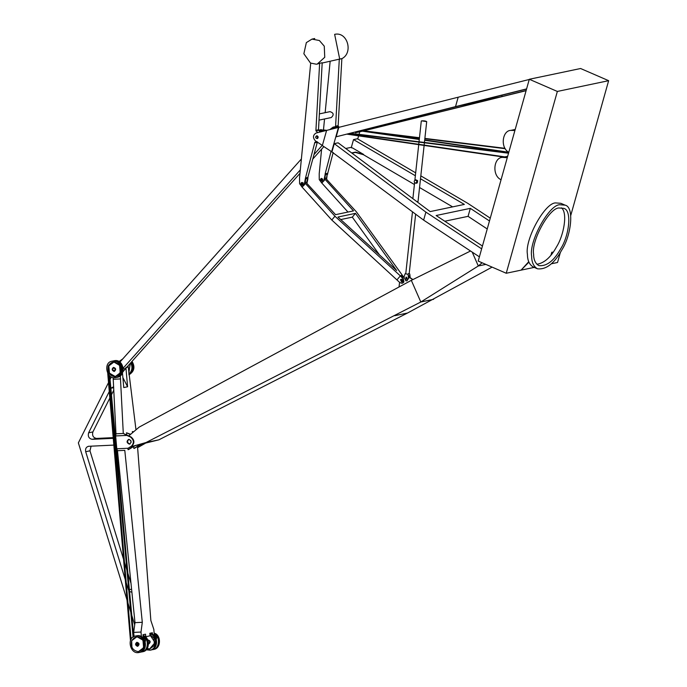 <?xml version="1.0" encoding="UTF-8"?>
<svg xmlns="http://www.w3.org/2000/svg" width="687" height="687" viewBox="0 0 687 687"><rect width="100%" height="100%" fill="white"/><g stroke="black" fill="none" stroke-linecap="round" stroke-linejoin="round"><path stroke-width="1.03" d="M535.508 267.535L533.249 266.977C529.419 264.718 527.479 260.536 527.436 254.422C524.49 239.342 545.564 201.531 556.118 202.957L560.884 203.318L565.092 205.147C574.624 206.993 571.103 235.804 561.854 249.905C554.272 263.516 546.139 269.811 537.457 268.806C533.619 266.547 531.686 262.365 531.644 256.242C528.698 241.171 549.772 203.361 560.326 204.786L565.092 205.147M561.425 207.835C567.986 212.695 563.726 235.572 556.582 246.779C550.914 257.196 544.362 263.035 536.916 264.289M559.416 208.015L563.701 208.35C572.271 210.007 569.111 235.924 560.79 248.608C553.971 260.845 546.654 266.513 538.84 265.611C535.396 263.576 533.653 259.806 533.619 254.31C530.965 240.751 549.918 206.735 559.416 208.015M557.346 91.448L529.308 79.271L478.204 261.077L506.242 273.254L557.346 91.448L608.639 80.68L570.751 215.495M506.242 273.254L534.194 267.389M551.36 263.791L557.535 262.494L560.36 252.464M529.308 79.271L580.601 68.511L608.639 80.68M526.096 90.684L363.809 130.822M575.895 69.499L572.048 70.306M455.524 106.631L336.183 136.79L338.828 127.361L458.177 97.211L455.524 106.631L526.603 88.898M529.248 79.477L458.177 97.211M537.852 77.476L534.005 78.284M526.148 90.521L501.733 96.618L467.529 103.789L526.551 89.061M336.183 136.79L459.921 105.695L494.116 98.516L363.423 130.779M362.032 131.123L355.454 132.746L362.401 131.174M355.454 132.746L355.651 132.033M502.137 95.158L501.733 96.618M487.229 228.969L468.07 216.345L444.798 221.231M482.437 246.023L436.125 215.52L470.32 208.35L468.07 216.345M470.32 208.35L489.479 220.965M332.01 151.638L334.26 143.635L425.88 212.111L423.63 220.115L331.623 151.715L338.442 127.447L326.6 130.401L322.332 145.592L331.623 151.715M490.269 218.148L467.77 203.326L420.813 175.855M415.669 172.849L357.42 138.774L353.53 139.59L415.352 175.752M420.504 178.766L464.352 204.417L430.156 211.587L338.141 142.819L334.26 143.635M452.63 206.873L419.551 187.525M414.407 184.511L363.44 154.704L355.402 152.411L351.95 153.132M351.899 147.954L351.28 147.593L353.53 139.59M423.63 220.115L479.389 256.844M481.639 248.84L425.88 212.111M359.73 131.835L359.026 134.343M358.932 134.678L358.7 135.528M358.605 135.854L357.729 138.954M338.442 127.447L334.998 126.717L338.665 127.361M317.738 138.422L317.308 138.508C318.631 137.306 318.442 136.421 316.75 135.846L317.617 138.233L317.05 138.568C315.359 137.993 315.17 137.108 316.492 135.897M322.538 145.55L315.35 140.818C312.662 137.683 312.894 135.09 316.037 133.046L326.814 130.358L324.092 130.015M351.675 152.926L355.531 152.119L363.578 154.412L352.551 147.963L350.731 147.439L345.733 148.495M336.802 126.64L336.639 126.082L335.986 126.588M322.186 63.032L339.301 59.151L335.6 126.202L336.81 126.047L336.244 126.056L336.991 126.666M550.983 255.135L551.781 252.275L552.468 252.138L551.987 253.864M528.913 262.133L521.072 270.146L528.741 261.713M126.855 435.412L123.291 433.463L115.974 433.806L115.639 435.944L126.855 435.412L130.478 437.044C134.017 439.972 134.291 443.055 131.303 446.292L128.005 448.259L116.79 448.783L115.639 435.944M129.302 444.12L129.577 444.085C131.852 441.947 131.518 440.393 128.589 439.422C126.391 441.269 126.631 442.832 129.302 444.12M115.974 433.806L113.14 377.67M133.682 632.392L134.995 622.645L117.477 450.706L124.794 450.363L142.303 622.302L140.998 632.049L133.682 632.392L134.059 636.566M116.79 448.783L117.477 450.706M120.337 375.961L123.291 433.463L130.985 436.941C134.532 439.869 134.807 442.952 131.81 446.189L128.005 448.259M128.727 589.781L128.804 590.631M129.577 591.559L131.895 592.211M91.096 446.172L89.954 450.809L123.557 559.304M124.493 562.344L126.923 570.184M127.894 573.327L130.985 583.297M128.452 589.832L126.219 582.61M125.274 579.57L85.686 451.702C85.162 448.671 86.184 446.868 88.76 446.284L113.99 445.09M113.656 386.704L110.916 388.241L113.699 387.657M113.389 438.323L92.204 439.328C88.906 438.598 87.713 436.434 88.606 432.827L109.285 391.513M109.868 390.345L110.289 389.486M113.819 390.087L111.466 394.793M110.89 395.944L110.418 396.88M109.834 398.048L92.882 431.934C91.981 435.541 93.183 437.705 96.472 438.435L113.209 437.636M113.939 438.272L114.772 438.108M113.887 437.61L114.72 437.567M115.416 445.176L114.523 445.082M122.879 377.592L127.61 386.755L123.763 387.562L122.484 373.144M135.983 429.813L128.246 366.995L125.893 367.485L127.61 386.755M129.826 444.008L129.809 444.017C127.25 442.875 126.932 441.329 128.855 439.388M111.303 377.034L110.057 379.516M109.482 380.667L109.104 381.422M108.52 382.59L78.361 442.875L127.018 600.017M127.962 603.057L130.788 612.203M131.767 615.346L134.704 624.827M88.262 446.344L88.76 446.284M154.412 636.007L153.819 629.352L150.857 620.507L137.615 447.666L144.639 443.493M128.246 366.995L128.014 365.87M120.603 378.932L113.286 379.276M143.3 638.335L142.982 634.728L145.541 634.195L145.773 636.729L145.206 636.755M142.303 622.302L134.995 622.645M145.773 636.729L150.041 635.827L149.818 633.294L152.385 632.753L152.531 634.402M148.667 640.482L148.186 641.546M148.366 642.405L149.234 643.187M141.419 636.729L140.998 632.049M138.121 645.522L137.555 642.817M137.512 446.481L137.615 447.666L145.146 443.39M138.027 652.65C129.791 653.56 126.545 637.055 135.554 636.042C145.077 633.809 147.86 650.675 139.014 652.521L138.027 652.65M138.224 651.645C132.703 650.555 130.513 646.939 131.672 640.782C134.953 635.87 138.662 635.698 142.793 640.25C145.026 646.252 143.506 650.048 138.224 651.645M135.614 636.033L135.674 636.016C145.197 633.783 147.98 650.649 139.135 652.495L139.075 652.513M136.069 635.947L136.464 635.853C145.988 633.62 148.77 650.477 139.925 652.332L139.521 652.401M136.524 635.844L136.584 635.827C146.108 633.594 148.89 650.46 140.036 652.307L139.985 652.324M138.448 645.591C136.971 645.05 136.661 644.123 137.512 642.8M137.417 645.806C135.7 644.973 135.554 643.968 136.971 642.783C138.851 643.41 139.057 644.415 137.598 645.78L137.417 645.806M137.469 646.312C135.176 645.205 134.978 643.865 136.868 642.285C139.375 643.126 139.65 644.458 137.701 646.278L137.469 646.312M136.911 642.276L136.911 642.276C139.418 643.109 139.693 644.449 137.744 646.269L137.726 646.278M143.051 635.501C150.067 637.021 150.17 650.495 142.948 651.697L142.887 651.714M143.051 635.569C149.964 637.184 149.998 650.546 142.827 651.723L142.432 651.791M143.102 636.128C149.251 638.257 148.839 650.915 142.037 651.886L141.977 651.903M143.111 636.231C149.139 638.421 148.658 650.975 141.917 651.911L140.964 652.04M143.188 637.089L145.696 639.64L143.179 650.537M113.716 360.855L114.222 360.735C123.754 358.502 126.528 375.368 117.683 377.215L117.623 377.232M114.111 360.761C123.634 358.528 126.417 375.394 117.563 377.24L117.168 377.318M113.2 360.958L113.321 360.924C122.844 358.691 125.627 375.557 116.773 377.412L116.146 377.532M112.685 361.07L113.08 360.976C122.604 358.743 125.386 375.609 116.541 377.455M112.23 361.156L112.29 361.147C121.814 358.906 124.596 375.772 115.751 377.627L115.691 377.635M114.652 377.773C106.408 378.683 103.162 362.178 112.17 361.164C121.702 358.932 124.476 375.798 115.631 377.652L114.652 377.773M114.841 376.768C109.319 375.686 107.138 372.062 108.288 365.905C111.569 360.993 115.279 360.821 119.409 365.381C121.642 371.375 120.122 375.171 114.841 376.768M113.501 367.931L112.505 369.486L114.128 370.928C115.545 369.589 115.339 368.593 113.501 367.931L113.587 367.914C115.468 368.541 115.682 369.537 114.214 370.911M113.527 367.399L113.527 367.399C116.034 368.241 116.309 369.572 114.368 371.401L114.085 371.435C111.792 370.327 111.595 368.988 113.484 367.408C115.991 368.249 116.266 369.58 114.325 371.409M115.201 376.502L109.465 373.144L108.821 365.913L113.913 362.04L119.65 365.398L120.526 371.976M119.409 374.217L118.379 375.274M114.102 361.937L115.115 361.826M119.933 362.075L120.714 361.199M130.298 363.311L128.812 373.307M118.954 361.577L122.715 358.957M130.693 362.865C132.823 366.987 132.222 370.782 128.898 374.26M130.77 362.779C132.969 366.978 132.342 370.825 128.898 374.312M131.294 362.186C133.931 366.952 133.141 371.092 128.924 374.621M131.449 362.015C134.223 366.952 133.381 371.169 128.933 374.681M131.956 361.448C135.176 366.987 134.171 371.444 128.941 374.827C134.283 371.487 135.313 366.995 132.033 361.371M128.795 373.101L130.238 363.371L128.795 373.135M154.163 633.165C161.187 634.694 161.282 648.167 154.06 649.37L154 649.378M154.171 633.242C161.084 634.848 161.11 648.219 153.94 649.395L153.544 649.464M154.214 633.8C160.372 635.922 159.951 648.58 153.149 649.558L153.089 649.567M154.223 633.895C160.26 636.085 159.77 648.64 153.038 649.584L152.076 649.704M154.3 634.754L156.808 637.313L154.292 648.202M149.946 634.719L153.905 637.922L154.566 645.342L149.337 649.309L147.009 648.932M149.869 633.869C157.203 635.132 157.503 648.914 150.127 650.194L146.297 649.808M149.86 633.809C157.306 634.977 157.675 648.863 150.247 650.168L150.187 650.177M149.835 633.466C157.933 633.921 158.809 648.537 151.037 650.005L150.642 650.074M149.826 633.423C158.027 633.758 158.98 648.485 151.157 649.979L151.097 649.988M149.199 643.221L148.401 642.628M148.126 641.332L148.624 640.473M147.757 640.576L148.083 640.456C149.964 641.083 150.17 642.079 148.71 643.453L148.486 643.47M147.568 640.104L147.98 639.958C150.487 640.791 150.762 642.122 148.821 643.951L148.495 643.985M147.98 639.958L148.023 639.949C150.53 640.782 150.805 642.113 148.864 643.942L148.839 643.942M149.955 634.865L153.862 638L154.506 645.23L149.414 649.103L147.147 648.734M133.682 446.524L133.853 448.456L134.369 448.353L141.685 443.982M133.853 448.456L141.179 444.085M133.63 431.797L132.351 431.556L132.462 432.776M133.364 432.02L132.351 431.556M130.805 440.565L131.131 442.153M127.937 448.491L128.04 449.676L128.555 449.573L135.571 445.399M128.04 449.676L135.064 445.502M130.384 434.519L126.537 432.776L130.65 434.296M126.537 432.776L126.734 435.017M403.269 278.544L403.93 281.85M404.008 276.904L402.342 277.522M412.741 279.652L408.817 277.016M399.576 282.297L399.053 286.797M408.782 276.775L412.93 279.557M133.69 446L158.86 439.835L407.528 313.023L492.107 267.114M131.105 442.385L130.676 440.367M472.227 252.129L478.298 265.981L420.813 302.005L411.324 280.356L470.526 251.004M128.727 435.919L139.263 427.056L411.324 280.356M433.634 299.309L420.813 302.005L146.039 442.522L134.094 445.915M485.838 264.401L478.298 265.981L482.111 262.778M394.707 315.711L407.528 313.023M146.039 442.522L158.86 439.835M406.652 279.034L405.965 278.45L406.257 277.162M406.549 277.282L406.867 278.802M401.981 281.842L401.01 281.052L401.448 279.308M401.732 279.386L401.526 280.94L402.204 281.653M125.764 368.378L122.93 371.856M299.979 173.373L125.669 368.481L123.222 368.996M123.145 368.198L300.322 169.878M314.088 154.472L322.237 145.352M301.387 158.963L119.839 362.178M312.928 158.877L323.878 146.623M319.163 130.916L323.431 131.2M320.528 129.757L324.47 130.521M320.116 129.852L324.264 130.487M319.816 129.903L324.221 131.002M318.545 130.35L319.756 129.912L324.109 131.028M320.932 129.671L325.14 130.616M320.726 129.714L324.942 130.59M331.048 129.293L336.132 128.022M329.794 129.603L333.178 127.095L336.965 127.816M333.238 127.086L337.077 127.782M333.599 127.018L337.515 127.567M333.951 126.94L337.712 127.593M334.354 126.855L338.021 127.55M334.406 126.837L338.133 127.524M322.375 182.347L324.324 180.423L325.509 174.567L327.218 174.206L326.351 178.543M321.885 181.067C323.199 179.857 323.01 178.972 321.327 178.405C320.125 179.264 320.176 180.149 321.473 181.076L322.315 180.982L321.542 178.388L321.155 178.68L322.091 181.007M322.572 179.041L322.77 179.985L322.572 179.041M302.709 186.469L304.659 184.554L305.844 178.689L307.553 178.328L306.685 182.665M302.237 185.112L301.876 182.51C300.829 183.661 301.009 184.528 302.426 185.129L302.237 185.112M302.907 183.171L303.104 184.116M327.192 174.455L326.677 178.912M331.065 151.355L325.157 173.82L327.725 173.279L327.622 174.369M325.157 173.82L325.054 174.902L325.483 174.816M325.054 174.902L323.895 180.518L322.16 182.407L321.344 182.407L319.249 179.599L319.206 173.742L321.602 149.173M307.527 178.577L317.291 142.295L317.334 141.814L314.766 142.355L316.527 141.591M310.722 63.015L299.541 177.873L299.592 183.721L301.679 186.529L302.503 186.529L304.229 184.64L305.5 177.95L308.059 177.409M305.389 179.032L305.818 178.938M307.02 183.034L307.956 178.491M301.808 185.198C300.511 184.279 300.468 183.386 301.662 182.536C303.345 183.094 303.534 183.979 302.22 185.198L301.808 185.198M319.378 113.879L330.009 111.646C333.753 112.891 334.165 114.858 331.246 117.554L319.034 120.122M316.355 64.217L317.222 64.08L324.745 57.287L324.264 46.166L319.386 40.524L311.984 39.107L306.342 42.62L303.869 53.758L310.507 63.058L316.355 64.217M320.322 131.973L318.459 130.272L315.891 130.805L319.635 63.281L317.325 64.054M319.635 63.281L322.194 62.74L318.459 130.272M339.301 59.151L341.86 58.61L338.124 126.142L339.318 127.241M339.764 59.348L334.638 34.35C347.536 31.284 353.539 52.951 341.86 58.67M333.178 152.514L327.725 173.279M335.6 126.202L335.557 126.683M338.124 126.142L336.913 126.399M336.767 125.961L338.167 125.669M323.517 129.474L324.539 118.963M325.149 112.668L330.146 61.366M305.5 177.95L314.723 142.827L317.291 142.295M314.723 142.827L314.766 142.355M317.841 132.591L315.891 130.805M315.943 130.332L318.502 129.791M400.495 279.678L401.088 279.317C402.78 279.884 402.968 280.768 401.646 281.979L400.495 279.678M401.311 279.291L400.925 279.592L401.861 281.91M402.316 281.524L401.878 279.463M402.153 279.695L402.47 281.206M303.036 182.716L303.405 184.477M321.207 182.373L347.983 212.051M304.976 183.025L334.938 216.225L400.332 275.856L402.951 278.75L403.114 282.58L401.929 283.31L399.791 282.537L331.778 220.012L301.541 186.503M340.752 219.565L352.302 217.144L379.49 254.894M401.088 276.131L401.672 275.427L403.26 277.179M324.934 177.478L356.304 211.742L403.638 277.041M305.268 181.608L335.557 214.662L353.504 210.892L324.642 178.895M402.144 283.25L403.544 282.494L403.372 278.664L400.65 275.642L401.672 275.427M337.97 217.032L355.454 213.356L396.631 270.515L337.97 217.032M331.778 220.012L334.938 216.225M352.302 217.144L355.454 213.356M397.172 279.635L400.332 275.856M420.401 179.719L420.135 182.158M420.341 180.217L420.143 182.115M415.3 180.028L417.559 180.509L417.31 182.871L416.468 183.24M415.463 180.097L415.729 180.003C417.636 180.638 417.842 181.634 416.365 183L416.073 183.025M415.326 183.12C413.892 182.072 413.84 181.067 415.18 180.123C417.078 180.75 417.284 181.754 415.807 183.12L415.326 183.12M414.922 180.209L415.678 179.754C417.894 180.492 418.143 181.66 416.416 183.249L415.541 183.146M421.655 120.843C424.128 120.732 425.811 120.998 426.696 121.633L421.655 120.843M424.119 145.429L418.04 201.446L416.983 201.746M406.936 278.69L406.652 277.368M406.163 277.153L406.567 279.085M406.043 279.162L405.948 277.162L406.97 277.823L406.043 279.162M406.927 280.768L408.911 277.883L408.671 275.796L409.529 275.616L410.208 277.728M403.965 277.007L405.862 280.82L406.713 280.828L408.49 277.969L408.061 274.311L405.141 273.692L403.965 277.007M408.061 274.311L405.141 273.692M408.318 273.649L409.778 273.958L410.199 277.608M409.169 273.83L409.778 273.958M514.915 130.47L510.87 130.375C502.403 130.47 500.007 147.465 508.775 152.316M507.264 157.692L502.48 157.383C493.506 157.417 491.84 175.76 501.072 179.728M131.586 589.18L129.396 589.635M85.686 451.702L89.954 450.809M88.606 432.827L92.882 431.934M114.763 438.04L113.939 438.212M92.204 439.328L96.472 438.435M131.81 446.189L131.303 446.292M130.985 436.941L130.478 437.044M131.921 647.429L131.672 640.713L136.979 636.686L142.948 640.181L143.626 647.704L138.319 651.731M108.537 372.56L108.297 365.836L113.595 361.809L119.572 365.304L120.242 372.826L114.935 376.854M141.385 444.18L140.878 444.283M320.005 130.831L320.546 130.53M323.817 130.324L324.917 130.831M331.211 129.25L335.101 127.533M336.132 127.739L336.578 127.911M323.895 180.518L324.324 180.423M304.229 184.64L304.659 184.554M533.249 266.977L537.457 268.806M317.179 135.76L316.75 135.846M360.641 130.779L419.439 138.061M424.841 138.731L505.177 148.684M336.407 127.43L337.806 127.602M361.551 130.547L419.474 137.726M424.875 138.396L504.945 148.315M324.899 130.461L325.904 130.582M349.726 133.536L508.526 153.21M350.636 133.304L508.62 152.875M323.938 130.788L324.659 130.891M347.158 134.18L505.915 157.392M323.156 130.332L325.526 130.676M348.017 133.965L505.958 157.057M360.289 130.865L419.285 139.487M424.678 140.277L508.706 152.566M337.506 127.189L338.768 127.378M369.761 131.904L419.319 139.152M424.712 139.942L508.612 152.205M129.577 444.085L130.092 443.974M128.598 439.422L129.113 439.319M149.964 634.891L155.056 642.577L149.568 648.992L146.606 648.279M107.739 373.427L130.487 640.808M108.529 374.673L131.062 639.511M109.731 375.961L133.733 636.737M108.975 375.214L133.089 637.158M140.225 444.635L143.471 443.948M130.65 446.644L133.896 445.957M301.662 182.536L302.091 182.441M302.22 185.198L302.649 185.112M314.723 38.532L312.096 39.082M322.589 182.313L322.16 182.407M401.088 279.317L401.517 279.223M401.646 281.979L402.075 281.885M401.929 283.31L402.359 283.224M415.729 180.003L415.18 180.123M416.365 183L415.807 183.12M424.154 145.094L424.403 142.784M424.437 142.449L426.696 121.633M412.87 198.672L414.605 182.682M414.871 180.234L418.727 144.648M418.761 144.304L419.001 142.115M419.036 141.78L421.286 121.049M406.79 279.068L406.361 279.162M407.142 280.734L406.713 280.828M415.644 214.146L409.151 274.01M412.475 211.776L405.768 273.641M510.87 130.375L515.198 129.465M502.48 157.383L503.872 157.091M504.842 156.885L507.659 156.301"/></g></svg>
